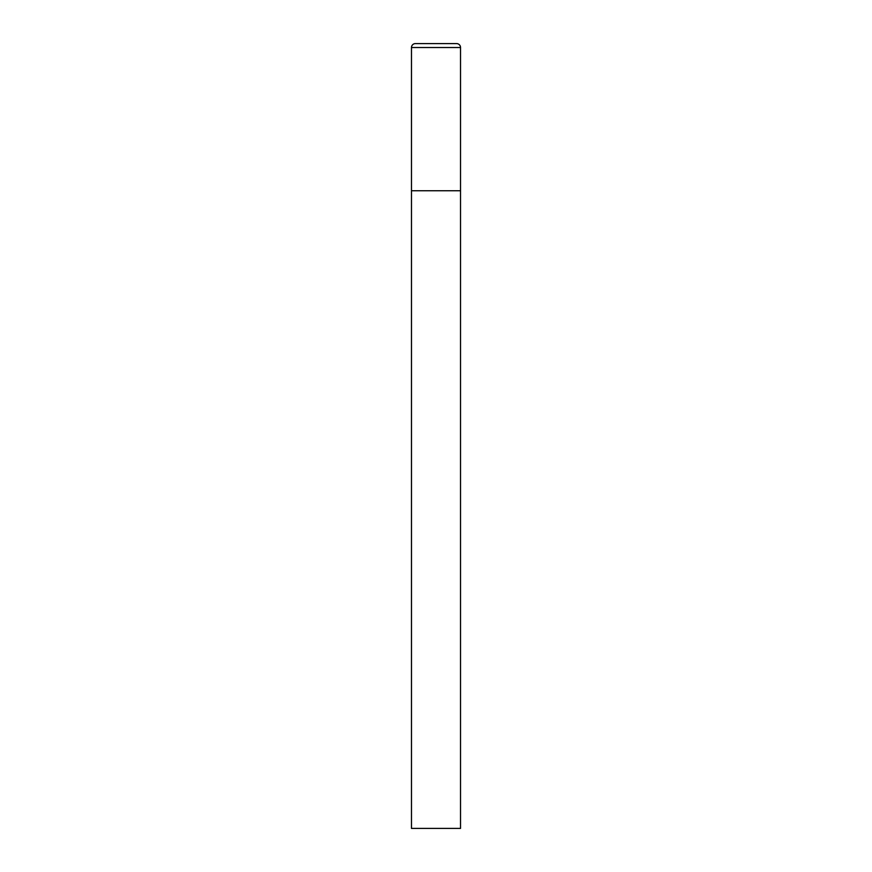 <?xml version="1.0" encoding="UTF-8"?>
<svg xmlns="http://www.w3.org/2000/svg" width="872" height="872" viewBox="0 0 872 872"><rect width="100%" height="100%" fill="white"/><g stroke="black" fill="none" stroke-linecap="round" stroke-linejoin="round"><path stroke-width="0.65" stroke-dasharray="4.36 3.27" d="M456.601 43.6L415.399 43.6M460.525 190.75L411.475 190.75L460.525 190.75M411.475 828.4L460.525 828.4M460.525 47.524L411.475 47.524"/><path stroke-width="1.31" d="M411.475 47.524L411.475 828.4L460.525 828.4L460.525 190.75L411.475 190.75L460.525 190.75L460.525 47.524A3.924 3.924 0 0 0 456.601 43.6L415.399 43.6A3.924 3.924 0 0 0 411.475 47.524L460.525 47.524"/></g></svg>
